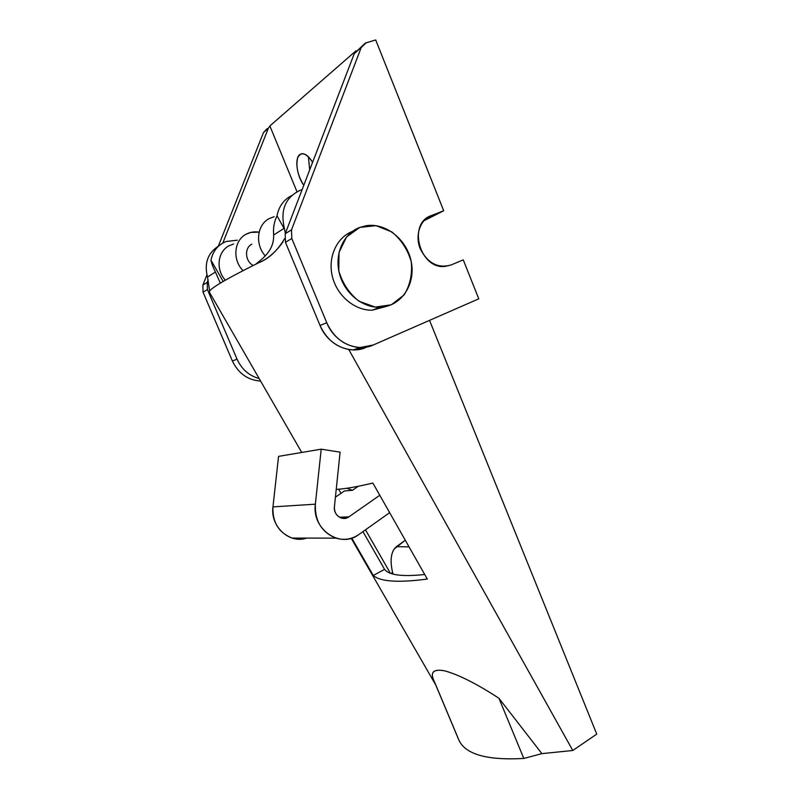 <?xml version="1.0" encoding="UTF-8"?>
<svg xmlns="http://www.w3.org/2000/svg" width="799" height="799" viewBox="0 0 799 799"><rect width="100%" height="100%" fill="white"/><g stroke="black" fill="none" stroke-linecap="round" stroke-linejoin="round"><path stroke-width="1.2" d="M300.444 190.212L302.102 189.683L300.444 190.212C285.513 197.193 280.149 209.857 284.354 228.184L273.658 234.986C273.028 228.085 274.157 221.693 277.013 215.82L284.035 228.384L277.013 215.82C278.851 206.442 283.685 199.72 291.515 195.665C283.685 199.72 278.851 206.442 277.013 215.82C274.157 221.693 273.028 228.085 273.658 234.986C274.107 250.576 262.831 258.367 255.78 264.189C262.831 258.367 274.107 250.576 273.658 234.986L284.354 228.184C280.149 209.857 285.513 197.193 300.444 190.212M226.237 241.488L237.323 240.189L226.237 241.488C217.997 244.784 212.904 251.016 210.966 260.174C211.535 263.231 213.013 267.186 215.41 272.02L220.334 283.126L215.41 272.02C213.013 267.186 211.535 263.231 210.966 260.174L223.161 281.448L210.966 260.174C212.904 251.016 217.997 244.784 226.237 241.488M390.361 573.233L365.483 529.817L390.361 573.233M338.626 489.208L340.993 493.333L338.626 489.208M362.946 531.625L384.579 569.327C388.913 575.16 402.297 576.878 424.718 574.491C402.297 576.878 388.913 575.16 384.579 569.327L373.283 575.46L351.75 538.087L373.283 575.46L384.579 569.327L362.946 531.625M391.9 572.803L392.369 573.902L391.9 572.803L391.3 573.572L391.9 572.803L392.589 573.962M429.532 320.369L596.753 734.101L572.793 750.491L541.882 753.637L523.804 758.451L541.882 753.637L572.793 750.491L596.753 734.101L429.532 320.369M208.429 283.825L207.5 277.053C204.045 263.201 207.81 252.824 218.806 245.922C207.81 252.824 204.045 263.201 207.5 277.053L215.41 272.02L207.5 277.053L209.658 291.126M284.554 238.711C277.393 250.826 268.644 258.906 258.297 262.941C267.575 259.116 275.805 252.094 282.996 241.857M285.383 233.278L284.354 228.184L285.383 233.278M498.936 698.256L523.804 758.451L498.936 698.256C477.233 684.084 459.295 674.985 445.113 670.94C433.448 668.633 429.782 672.019 434.117 681.098L434.606 682.246C429.672 672.628 432.898 668.793 444.294 670.741C458.456 674.556 476.663 683.734 498.936 698.256M458.546 739.335L458.866 740.094C465.477 754.406 487.12 760.528 523.804 758.451C486.421 760.528 464.668 754.156 458.546 739.335M458.227 738.456L435.225 683.614M348.764 349.503L572.793 750.491L348.764 349.503M258.297 262.941C225.088 279.5 208.769 289.218 209.338 292.094L301.752 452.464M498.926 698.246L541.882 753.627M336.229 489.378C344.908 488.918 357.113 486.801 372.843 483.045L427.305 579.045C398.331 582.89 380.324 581.692 373.283 575.46M427.305 579.045L372.843 483.045M427.944 217.288L431.26 215.6C407.051 223.45 420.024 270.022 445.313 266.367L450.996 264.978L463.26 259.875L478.771 298.816L373.213 345.018L360.109 347.525C345.058 346.327 333.942 338.057 326.751 322.736L320.029 325.463C327.141 340.594 338.147 348.744 353.048 349.912L366.022 347.415C349.792 355.046 327.65 344.769 320.029 325.463L326.751 322.736L291.785 238.472L285.453 242.307L320.029 325.463L285.453 242.307L291.785 238.472L291.525 229.822L285.203 233.767L285.453 242.307L285.203 233.767L291.525 229.822L361.228 47.511L354.307 53.533L285.203 233.767L354.307 53.533L365.303 43.116L375.7 39.95L443.705 210.756L423.82 220.814L443.705 210.756L427.944 217.288M267.016 128.769L263.49 132.544L268.324 128.339L269.862 125.952L356.034 50.796L354.307 53.533L356.034 50.796L269.862 125.952L296.988 191.73L269.862 125.952L268.324 128.339L263.49 132.544L218.327 246.182L263.49 132.544L267.765 128.479M308.404 156.764L309.692 169.877L308.404 156.764M259.156 378.546C249.048 375.73 241.688 369.268 237.043 359.151L232.399 361.028C238.402 373.483 247.8 380.164 260.604 381.063C247.8 380.164 238.402 373.483 232.399 361.028L237.043 359.151L207.4 289.558L203.046 292.194L232.399 361.028L203.046 292.194L207.4 289.558L207.221 282.367L202.866 285.083L203.046 292.194L202.866 285.083L207.221 282.367L208.189 279.93L207.221 282.367L207.4 289.558L237.043 359.151C241.688 369.268 249.048 375.73 259.156 378.546M222.811 243.066L268.324 128.339L222.811 243.066M206.901 274.926L202.866 285.083L206.901 274.926M366.162 42.806L361.228 47.511L291.525 229.822L291.785 238.472L326.751 322.736C334.461 342.292 356.823 352.719 373.213 345.018L478.771 298.816L463.26 259.875L450.996 264.978C437.912 268.624 427.655 263.221 420.234 248.779C414.781 235.455 420.044 219.825 431.26 215.6L443.705 210.756L375.7 39.95L366.162 42.806M303.78 185.318C297.737 175.52 295.71 166.322 297.677 157.733C301.153 151.281 306.127 152.809 312.599 162.317C307.965 154.956 303.74 152.339 299.935 154.457C294.382 157.952 296.709 175.79 303.78 185.318M352.379 231.44C336.439 237.593 327.49 257.707 332.474 276.923C337.318 296.169 355.106 310.771 372.394 310.172L386.716 306.317M359.77 227.405L366.282 225.698C386.496 222.482 407.949 240.559 411.485 263.071C415.37 285.543 400.409 306.856 379.735 307.265C362.227 307.855 344.209 292.943 339.365 273.368C334.372 253.822 343.57 233.468 359.77 227.405L346.546 236.953L339.016 252.484L338.806 270.871C342.501 283.355 349.243 293.483 359.051 301.253L375.25 307.086L391.3 304.789L404.064 294.961C410.087 285.213 412.484 274.147 411.245 261.772C407.74 249.688 401.278 239.73 391.84 231.91L375.949 225.668L359.77 227.405M243.046 270.631C232.219 259.945 233.957 240.259 246.182 234.197L250.836 232.409L259.136 232.149C254.491 231.4 250.177 232.08 246.182 234.197C233.957 240.259 232.219 259.945 243.046 270.631M229.103 245.752C217.558 251.515 215.55 269.762 225.388 280.159C215.55 269.762 217.558 251.515 229.103 245.752L233.608 244.005M269.303 218.546C256.998 224.659 254.791 244.344 265.218 255.84C254.791 244.344 256.998 224.659 269.303 218.546L274.147 216.699M251.825 244.174C244.164 247.92 245.013 261.203 253.203 265.468C245.013 261.203 244.164 247.92 251.825 244.174M405.273 540.214L396.444 546.656L409.048 546.856L396.444 546.656C390.781 551.61 389.632 560.748 392.988 574.072C390.142 562.846 390.541 554.496 394.187 549.033L405.273 540.214M344.439 490.966L352.459 490.286L346.846 488.249L352.459 490.286L358.312 486.261L352.459 490.286L344.439 490.966L335.42 497.158L344.439 490.966M389.642 512.648L359.001 534.431C351.85 539.305 344.149 540.543 335.91 538.136C321.627 532.304 314.786 520.978 315.365 504.179L321.208 449.178L278.561 456.369L272.958 506.886L315.365 504.179L272.958 506.886C272.369 522.316 278.731 532.703 292.054 538.067C296.948 539.545 301.822 539.555 306.676 538.087C289.488 544.199 270.132 526.571 272.958 506.886L278.561 456.369L321.208 449.178L340.104 452.164L334.421 506.756C334.242 512.489 336.619 516.274 341.543 518.142L348.903 516.863L379.785 495.27L348.903 516.863L339.395 517.213L348.903 516.863C342.691 521.667 333.213 515.115 334.421 506.756L340.104 452.164L321.208 449.178L315.365 504.179C311.69 529.527 340.544 549.033 359.001 534.431L389.642 512.648M434.117 681.098L458.866 740.094M351.2 538.266L435.745 684.983M353.048 349.912L360.109 347.525M372.394 310.172L379.735 307.265M299.935 154.457L302.302 153.648M335.91 538.136L292.054 538.067"/></g></svg>

